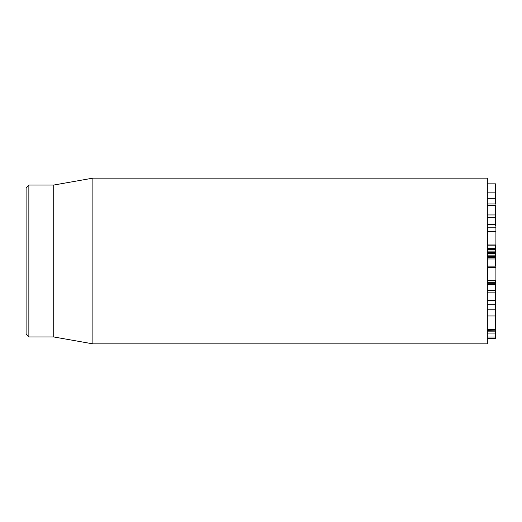<?xml version="1.0" encoding="UTF-8"?>
<svg xmlns="http://www.w3.org/2000/svg" width="522" height="522" viewBox="0 0 522 522"><rect width="100%" height="100%" fill="white"/><g stroke="black" fill="none" stroke-linecap="round" stroke-linejoin="round"><path stroke-width="0.78" d="M487.339 330.7L495.626 330.824L495.626 305.383M487.339 309.827L495.626 309.827M495.626 300.502L495.626 285.182M495.626 285.045L495.626 280.445L487.339 280.445M487.339 283.296L495.626 283.296L495.626 282.709L487.339 282.709M487.339 280.64L495.626 280.64M495.626 258.951L495.626 251.121L487.339 251.121M487.339 257.457L495.626 257.457M487.339 255.101L495.626 255.101M487.339 251.095L495.626 251.095L495.626 245.02M487.339 245.164L495.626 245.164M495.626 225.524L495.626 217.335L487.339 217.335L495.626 217.341M487.339 224.297L495.626 224.297M495.626 217.282L495.626 204.872M487.339 214.933L495.626 214.933M487.339 205.577L495.626 205.577M487.339 203.926L495.626 203.926L495.626 183.842L487.339 183.842M487.339 198.321L495.626 198.321M487.339 183.914L495.626 183.914M487.339 338.4L495.626 338.4L487.339 338.413M495.626 338.4L495.626 330.824L487.339 330.824M487.339 304.704L495.626 304.704L495.626 300.737L487.339 300.737M487.339 261L487.339 178.146L92.877 178.146L92.877 343.854L487.339 343.854L487.339 261M26.1 261L26.1 334.191L28.86 336.951L28.86 185.049L26.1 187.809L26.1 261M28.86 336.951L53.72 336.951L53.72 185.049L28.86 185.049M487.613 244.968L487.613 227.187M495.9 224.754L495.9 247.226M487.613 280.445L487.613 266.272M495.626 284.216L495.9 286.846M495.9 266.272L495.9 284.216M495.626 287.87L495.9 296.516M495.626 287.276L495.9 287.87M487.339 258.984L495.626 258.984L495.626 266.135M487.339 329.31L495.626 329.31M487.339 315.973L495.626 315.973M487.339 300.072L495.626 300.072M487.339 292.118L495.626 292.118M487.339 290.421L495.626 290.421M487.339 284.849L495.626 284.849M487.339 280.888L495.626 280.888M487.339 256.23L495.626 256.23M487.339 256.008L495.626 256.008M487.339 253.522L495.626 253.522M487.339 249.614L495.626 249.614M487.339 248.602L495.626 248.602M487.339 192.135L495.626 192.135M487.339 337.042L495.626 337.042M487.339 333.088L495.626 333.088M487.613 231.651L495.9 231.651M487.613 267.662L495.9 267.662M495.626 284.555L487.339 284.555M495.626 252.498L487.339 252.498M495.626 244.968L487.339 244.968M495.626 227.187L487.339 227.187M495.626 331.137L487.339 331.137M53.72 336.951L92.877 343.854M53.72 185.049L92.877 178.146M487.613 266.135L495.9 266.135"/></g></svg>
